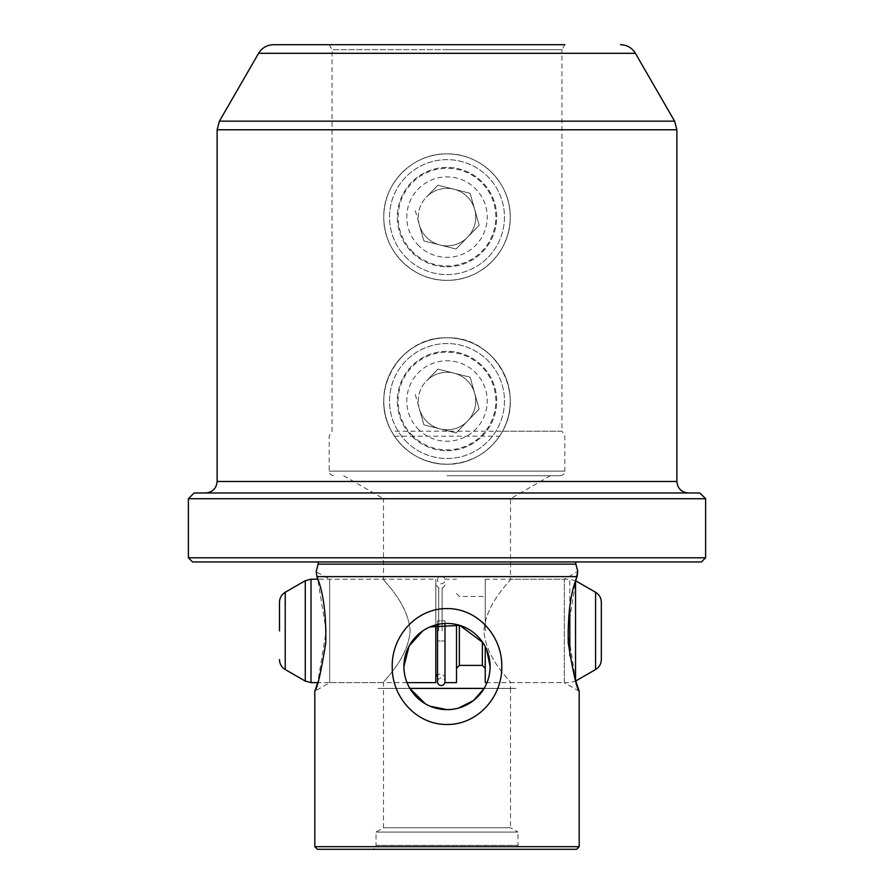 <?xml version="1.0" encoding="UTF-8"?>
<svg xmlns="http://www.w3.org/2000/svg" width="894" height="894" viewBox="0 0 894 894"><rect width="100%" height="100%" fill="white"/><g stroke="black" fill="none" stroke-linecap="round" stroke-linejoin="round"><path stroke-width="0.67" stroke-dasharray="4.47 3.35" d="M426.986 237.737A28.731 28.731 0 0 0 474.647 209.263A28.731 28.731 0 0 0 467.014 196.49A28.731 28.731 0 0 1 467.618 237.133A28.731 28.731 0 0 1 426.986 237.737A28.731 28.731 0 0 1 426.382 197.105A28.731 28.731 0 0 1 467.014 196.49A28.731 28.731 0 0 0 426.382 197.105L437.937 185.192L470.11 193.305L479.173 225.221L470.11 193.305L437.937 185.192L426.382 197.105A28.731 28.731 0 0 0 419.353 224.964L423.89 240.922L456.063 249.035L479.173 225.221L456.063 249.035L423.89 240.922L414.827 209.006L419.353 224.964A28.731 28.731 0 0 0 426.986 237.737M412.972 252.164A48.846 48.846 0 0 1 411.944 183.091A48.846 48.846 0 0 1 481.028 182.063A48.846 48.846 0 0 1 482.056 251.136A48.846 48.846 0 0 1 412.972 252.164M406.971 258.355A57.473 57.473 0 0 1 405.764 177.09A57.473 57.473 0 0 1 487.029 175.872A57.473 57.473 0 0 1 488.236 257.137A57.473 57.473 0 0 1 406.971 258.355A57.473 57.473 0 0 1 405.764 177.09A57.473 57.473 0 0 1 487.029 175.872A57.473 57.473 0 0 1 488.236 257.137A57.473 57.473 0 0 1 406.971 258.355M418.984 245.984A40.23 40.23 0 0 1 418.135 189.092A40.23 40.23 0 0 1 475.016 188.243A40.23 40.23 0 0 1 475.865 245.135A40.23 40.23 0 0 1 418.984 245.984M426.986 421.644A28.731 28.731 0 0 0 474.647 393.17A28.731 28.731 0 0 0 467.014 380.408A28.731 28.731 0 0 1 467.618 421.04A28.731 28.731 0 0 1 426.986 421.644A28.731 28.731 0 0 1 426.382 381.012A28.731 28.731 0 0 1 467.014 380.408A28.731 28.731 0 0 0 426.382 381.012L437.937 369.099L470.11 377.212L479.173 409.128L470.11 377.212L437.937 369.099L426.382 381.012A28.731 28.731 0 0 0 419.353 408.871L423.89 424.829L456.063 432.942L479.173 409.128L456.063 432.942L423.89 424.829L414.827 392.913L419.353 408.871A28.731 28.731 0 0 0 426.986 421.644M412.972 436.082A48.846 48.846 0 0 1 411.944 366.998A48.846 48.846 0 0 1 481.028 365.97A48.846 48.846 0 0 1 482.056 435.043A48.846 48.846 0 0 1 412.972 436.082M406.971 442.262A57.473 57.473 0 0 1 405.764 360.997A57.473 57.473 0 0 1 487.029 359.779A57.473 57.473 0 0 1 488.236 441.055A57.473 57.473 0 0 1 406.971 442.262A57.473 57.473 0 0 1 405.764 360.997A57.473 57.473 0 0 1 487.029 359.779A57.473 57.473 0 0 1 488.236 441.055A57.473 57.473 0 0 1 406.971 442.262M418.984 429.891A40.23 40.23 0 0 1 418.135 372.999A40.23 40.23 0 0 1 475.016 372.15A40.23 40.23 0 0 1 475.865 429.042A40.23 40.23 0 0 1 418.984 429.891M499.545 436.171L502.551 431.199C525.94 390.935 493.399 335.965 447 337.809A63.217 63.217 0 0 0 383.783 401.026A63.217 63.217 0 0 0 447 464.243A63.217 63.217 0 0 0 510.217 401.026A63.217 63.217 0 0 0 447 337.809C400.445 336.144 368.104 390.79 391.449 431.199L394.455 436.171C406.859 454.051 424.382 463.405 447 464.243A63.217 63.217 0 0 0 510.217 401.026A63.217 63.217 0 0 0 447 337.809A63.217 63.217 0 0 0 383.783 401.026A63.217 63.217 0 0 0 447 464.243C480.961 464.958 510.943 435.009 510.217 401.037C510.943 367.11 481.039 337.083 447 337.809C413.028 337.072 383.057 367.099 383.783 400.993C383.057 435.009 413.028 464.958 447 464.243C469.674 463.383 487.185 454.018 499.545 436.171L394.455 436.171M447 450.721A49.695 49.695 0 0 0 496.695 401.026A49.695 49.695 0 0 0 447 351.331A49.695 49.695 0 0 0 397.305 401.026A49.695 49.695 0 0 0 447 450.721A49.695 49.695 0 0 0 496.695 401.026A49.695 49.695 0 0 0 447 351.331A49.695 49.695 0 0 0 397.305 401.026A49.695 49.695 0 0 0 447 450.721M699.879 492.974L194.121 492.974M188.377 498.729L705.623 498.729M577.099 576.63L316.901 576.63M314.811 846.674L579.189 846.674M407.016 682.636L317.728 682.636L326.221 630.84L317.728 579.189L435.803 579.189L435.803 624.917M447 280.336A63.217 63.217 0 0 0 510.217 217.119A63.217 63.217 0 0 0 447 153.891C413.028 153.153 383.057 183.192 383.783 217.086C383.057 251.102 413.028 281.051 447 280.336A63.217 63.217 0 0 0 510.217 217.119A63.217 63.217 0 0 0 447 153.891C412.302 153.667 383.515 182.689 383.783 217.03C383.492 251.695 412.425 280.56 447 280.336C481.732 280.526 510.44 251.572 510.217 217.22C510.463 182.622 481.81 153.723 447 153.891A63.217 63.217 0 0 0 383.783 217.119A63.217 63.217 0 0 0 447 280.336C480.961 281.04 510.943 251.102 510.217 217.13C510.943 183.203 481.039 153.176 447 153.891A63.217 63.217 0 0 0 383.783 217.119A63.217 63.217 0 0 0 447 280.336M447 266.814A49.695 49.695 0 0 0 496.695 217.119A49.695 49.695 0 0 0 447 167.424A49.695 49.695 0 0 0 397.305 217.119A49.695 49.695 0 0 0 447 266.814A49.695 49.695 0 0 0 496.695 217.119A49.695 49.695 0 0 0 447 167.424A49.695 49.695 0 0 0 397.305 217.119A49.695 49.695 0 0 0 447 266.814M502.551 431.199L561.946 431.199L561.946 49.673L447 49.673L561.946 49.673L564.818 44.7L273.519 44.7M447 475.731L560.214 475.731L447 475.731M560.214 475.731C563.008 475.463 564.55 473.932 564.818 471.138L447 471.138L564.818 471.138L564.818 436.171L561.946 431.199L391.449 431.199M579.189 691.218L564.315 682.636L564.315 579.189L564.315 682.636L510.508 682.636L510.508 688.38L484.157 688.38L510.508 688.38M550.324 475.731L510.508 498.729L510.508 579.189C511.737 580.083 486.079 601.964 483.844 630.929C486.112 659.85 511.748 681.753 510.508 682.636C511.703 681.697 486.18 659.928 483.844 631.03C486.001 602.064 511.726 580.105 510.508 579.189L564.315 579.189L577.781 571.411M383.492 688.38L409.843 688.38L383.492 688.38L383.492 682.636C382.263 681.731 407.921 659.85 410.156 630.885C407.887 601.964 382.252 580.061 383.492 579.189C382.297 580.128 407.82 601.885 410.156 630.784C407.999 659.761 382.274 681.709 383.492 682.636L329.685 682.636L314.811 691.218M343.676 475.731L383.492 498.729L447 498.729L383.492 498.729L383.492 579.189L329.685 579.189L329.685 682.636L329.685 579.189L316.275 571.847M458.521 708.07L447.134 709.646M430.249 706.26L425.242 703.746M383.492 688.436L409.877 688.436L383.492 688.436L383.492 827.743L376.028 832.057L376.028 845.322L517.972 845.322L520.274 849.3L373.726 849.3L520.274 849.3M409.843 688.38L515.961 688.38L484.123 688.436L510.508 688.436L510.508 827.743L383.492 827.743L510.508 827.743L517.972 832.057L376.028 832.057L517.972 832.057L517.972 845.322L376.028 845.322L373.726 849.3M378.039 688.38L515.961 688.436M515.961 688.38L484.157 688.38M576.116 561.946L317.884 561.946L576.116 561.946M569.802 655.783L569.802 579.189L575.747 580.843L567.779 630.929L575.747 680.971L575.546 581.525M705.623 557.778L188.377 557.778M317.448 849.3L576.552 849.3M447 44.7L329.182 44.7L447 44.7M192.545 561.946L701.455 561.946M422.75 630.907L430.07 626.906M482.76 642.484L486.682 649.714M409.877 688.436L378.039 688.436M510.508 688.436L484.123 688.436M447 49.673L332.054 49.673L447 49.673M447 492.974L205.62 492.974L447 492.974M445 640.964L445 681.776A3.732 3.732 0 0 0 441.267 678.032A3.732 3.732 0 0 0 437.535 681.776M441.267 640.964C446.095 640.964 446.095 640.964 441.267 640.964C446.095 640.964 446.095 640.964 441.267 640.964C436.44 640.964 436.44 640.964 441.267 640.964C436.44 640.964 436.44 640.964 441.267 640.964M441.267 620.849C446.095 620.849 446.095 620.849 441.267 620.849C446.095 620.849 446.095 620.849 441.267 620.849C436.44 620.849 436.44 620.849 441.267 620.849C436.44 620.849 436.44 620.849 441.267 620.849M441.267 576.306A3.732 3.732 0 0 1 445 580.05A3.732 3.732 0 0 1 441.267 583.782A3.732 3.732 0 0 1 437.535 580.05A3.732 3.732 0 0 1 441.267 576.306M601.327 659.571L601.327 602.243M485.23 682.636L485.23 646.641M485.23 630.907L485.23 579.189L485.23 630.907M456.499 682.636L456.499 624.493M445 682.636L445 623.487M435.803 682.636L435.803 579.189M435.803 630.907L435.803 676.881L435.803 630.907M456.499 630.907L456.499 668.265L456.499 630.907M318.163 564.125L575.837 564.125M676.881 481.486L217.119 481.486M258.589 53.316L635.41 53.316M217.119 129.775L676.881 129.775M674.579 121.159L219.421 121.159M447 471.138L329.182 471.138L447 471.138M595.583 669.528L595.583 592.286M575.546 680.289L575.546 681.094L569.802 682.636L486.984 682.636M482.358 665.393L482.358 641.892M459.371 665.393L459.371 625.252M442.128 630.907L442.128 587.805L442.128 630.907M438.686 630.907L438.686 587.805L438.686 630.907M311.011 682.636L311.011 579.189M305.267 681.094L305.267 580.72M285.231 669.528L285.231 592.286M485.23 579.189L569.802 579.189L569.802 606.031M329.182 44.7L332.054 49.673L332.054 431.199L329.182 436.171L329.182 471.138C329.45 473.932 330.992 475.463 333.786 475.731M445 620.849L445 681.776M437.535 620.849L437.535 624.493M437.535 640.964L437.535 674.255L442.128 674.009L445 676.881M456.499 593.549L459.371 596.421L482.358 596.421C482.983 597.047 483.945 596.086 485.23 593.549M435.803 584.933L438.686 587.805L442.128 587.805C442.787 588.397 443.748 587.447 445 584.933M445 579.189L456.499 579.189"/><path stroke-width="1.34" d="M576.116 561.946A2.872 2.872 0 0 0 575.837 564.125L318.163 564.125A2.872 2.872 0 0 0 317.884 561.946M188.377 498.729L194.121 492.974L699.879 492.974L705.623 498.729L188.377 498.729L188.377 557.778L705.623 557.778L701.455 561.946L192.545 561.946L188.377 557.778M447 846.674L314.811 846.674L317.448 849.3L576.552 849.3L579.189 846.674L447 846.674M447 724.486C416.146 724.788 391.594 696.638 392.231 666.544C391.617 636.416 416.168 608.266 447 608.591C477.888 608.278 502.406 636.506 501.769 666.544C502.383 696.705 477.787 724.822 447 724.486M305.267 580.72L305.267 681.094L285.231 669.528L285.231 592.286L305.267 580.72L311.011 579.189L317.728 579.189L316.901 576.63L577.099 576.63L577.781 571.411L575.747 580.843L595.583 592.286L595.583 669.528C599.271 667.237 601.181 663.918 601.327 659.571L601.327 602.243C601.181 597.907 599.271 594.588 595.583 592.286M318.163 564.125L316.219 571.411L316.901 576.63C323.371 592.186 326.321 614.346 325.74 643.11C321.08 671.875 317.437 687.911 314.811 691.218L317.728 682.636L311.011 682.636L311.011 579.189M217.119 129.775L217.119 481.486L676.881 481.486L676.881 129.775L217.119 129.775L219.421 121.159L674.579 121.159L635.41 53.316L258.589 53.316C262.031 47.784 267.004 44.912 273.519 44.7L564.818 44.7M425.242 703.746L409.843 688.38C405.977 681.865 403.999 674.579 403.898 666.544A43.102 43.102 0 0 0 447 709.646A43.102 43.102 0 0 0 490.102 666.544C489.99 674.612 488.012 681.887 484.157 688.38L473.418 700.605L458.521 708.07M447.134 709.646L430.249 706.26M409.877 688.436L484.123 688.436M409.843 688.38L484.157 688.38M595.583 669.528L575.747 680.971L579.189 691.218C576.552 687.899 572.909 671.83 568.26 643.021C567.701 614.223 570.651 592.085 577.099 576.63M316.901 576.63L316.219 571.411M575.837 564.125L577.781 571.411M486.682 649.714L490.102 666.544A43.102 43.102 0 0 0 447 623.442A43.102 43.102 0 0 0 403.898 666.544L409.106 645.993L422.75 630.907M430.07 626.906L459.807 625.387L482.76 642.484M437.535 624.493L437.535 681.776A3.732 3.732 0 0 0 441.267 685.508A3.732 3.732 0 0 0 445 681.764M485.23 646.641L485.23 682.636L486.984 682.636M445 623.487L445 682.636L456.499 682.636L456.499 624.493M435.803 624.917L435.803 682.636L407.016 682.636M279.487 630.907L279.487 602.243L279.487 630.907M575.546 581.525L575.546 680.289M569.802 606.031L569.802 655.783M459.371 625.252L459.371 665.393L482.358 665.393L485.23 668.265M482.358 641.892L482.358 665.393M676.881 481.486C677.563 488.459 681.396 492.292 688.38 492.974M314.811 691.218L314.811 846.674M258.589 53.316L219.421 121.159M705.623 498.729L705.623 557.778M676.881 129.775L674.579 121.159M635.41 53.316C631.969 47.784 626.996 44.912 620.481 44.7M579.189 691.218L579.189 846.674M217.119 481.486C216.437 488.459 212.604 492.292 205.62 492.974M435.803 676.881L437.535 674.255L437.535 681.776M305.267 681.094L311.011 682.636M285.231 669.528C281.543 667.237 279.632 663.918 279.487 659.571M285.231 592.286C281.543 594.588 279.632 597.907 279.487 602.243M459.371 665.393L456.499 668.265"/></g></svg>
